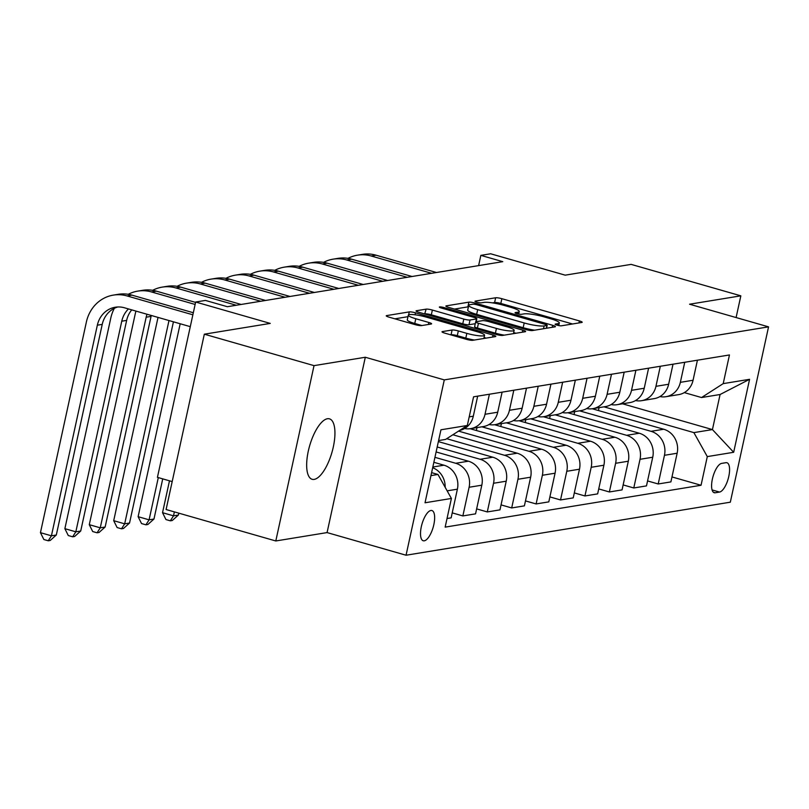 <?xml version="1.0" encoding="UTF-8"?>
<svg xmlns="http://www.w3.org/2000/svg" width="809" height="809" viewBox="0 0 809 809"><rect width="100%" height="100%" fill="white"/><g stroke="black" fill="none" stroke-linecap="round" stroke-linejoin="round"><path stroke-width="1.21" d="M557.057 325.157A3.378 0.536 12.3 0 0 561.416 325.794L581.782 322.467A4.824 0.769 12.3 0 0 582.187 322.255A4.824 0.769 12.3 0 0 579.396 320.92L501.863 298.693A4.824 0.769 12.3 0 0 495.644 297.773L475.267 301.1A3.378 0.536 12.3 0 0 474.984 301.251A3.378 0.536 12.3 0 0 476.946 302.192A3.378 0.536 12.3 0 0 481.304 302.829L483.934 302.404A15.432 2.467 12.3 0 1 503.855 305.347L510.317 307.198A15.432 2.467 12.3 0 1 519.257 311.495A15.432 2.467 12.3 0 1 517.962 312.153L515.323 312.587A3.378 0.536 12.3 0 0 515.04 312.729A3.378 0.536 12.3 0 0 517.002 313.67A3.378 0.536 12.3 0 0 521.36 314.317L523.989 313.882A15.432 2.467 12.3 0 1 543.911 316.835L550.373 318.685A15.432 2.467 12.3 0 1 559.312 322.973A15.432 2.467 12.3 0 1 558.018 323.64L555.389 324.075A3.378 0.536 12.3 0 0 555.105 324.217A3.378 0.536 12.3 0 0 557.057 325.157M314.185 479.393A31.44 11.629 106 0 0 332.681 449.652A31.44 11.629 106 0 0 329.465 418.84A31.44 11.629 106 0 0 327.412 418.749A31.44 11.629 106 0 0 308.917 448.489A31.44 11.629 106 0 0 312.132 479.292A31.44 11.629 106 0 0 314.185 479.393M424.27 540.816A15.725 5.815 106 0 0 433.523 525.951A15.725 5.815 106 0 0 431.915 510.54A15.725 5.815 106 0 0 430.884 510.489A15.725 5.815 106 0 0 421.631 525.365A15.725 5.815 106 0 0 423.249 540.766A15.725 5.815 106 0 0 424.27 540.816M442.422 331.589A4.824 0.769 12.3 0 0 442.017 331.801A4.824 0.769 12.3 0 0 444.808 333.136L466.56 339.376A4.824 0.769 12.3 0 0 472.78 340.296L495.411 336.595A4.824 0.769 12.3 0 0 495.816 336.392A4.824 0.769 12.3 0 0 493.015 335.047L415.492 312.82A4.824 0.769 12.3 0 0 409.263 311.9L386.641 315.601A4.824 0.769 12.3 0 0 386.237 315.813A4.824 0.769 12.3 0 0 389.028 317.148L415.3 324.682A4.824 0.769 12.3 0 0 421.529 325.602L431.207 324.015A4.824 0.769 12.3 0 0 431.612 323.812A4.824 0.769 12.3 0 0 428.821 322.467L415.796 318.736A12.904 2.063 12.3 0 1 408.312 315.146A12.904 2.063 12.3 0 1 426.05 317.057L477.088 331.69A12.904 2.063 12.3 0 1 484.561 335.28A12.904 2.063 12.3 0 1 466.833 333.369L458.329 330.932A4.824 0.769 12.3 0 0 452.1 330.011L442.422 331.589L442.29 332.155M736.099 317.553L740.842 295.831L631.141 264.381L565.208 275.161L490.618 253.773L480.849 255.371L502.783 261.661L227.359 306.712L205.425 300.422L195.657 302.02L157.431 477.35L172.186 481.588M314.023 365.638L275.798 540.968L327.079 532.585L365.304 357.254L314.023 365.638L204.323 334.188L270.246 323.408L195.657 302.02M365.304 357.254L444.293 379.896L768.55 326.856L730.325 502.187L406.057 555.227L444.293 379.896M740.842 295.831L689.561 304.214L768.55 326.856M526.194 329.617A4.824 0.769 12.3 0 0 532.413 330.547L555.035 326.846A4.824 0.769 12.3 0 0 555.439 326.634A4.824 0.769 12.3 0 0 552.648 325.289L475.116 303.072A4.824 0.769 12.3 0 0 468.896 302.151L446.275 305.853A4.824 0.769 12.3 0 0 445.87 306.055A4.824 0.769 12.3 0 0 448.661 307.4L526.194 329.617M525.223 331.72L502.601 335.422A4.824 0.769 12.3 0 1 496.372 334.501L418.85 312.274A4.824 0.769 12.3 0 1 416.048 310.929A4.824 0.769 12.3 0 1 416.453 310.727L426.141 309.139A4.824 0.769 12.3 0 1 432.36 310.059L463.81 319.08A4.824 0.769 12.3 0 0 470.029 320L476.45 318.948A4.824 0.769 12.3 0 0 476.855 318.736A4.824 0.769 12.3 0 0 474.064 317.401L441.33 308.017A3.378 0.536 12.3 0 1 439.368 307.076A3.378 0.536 12.3 0 1 444.01 307.572L522.836 330.173A4.824 0.769 12.3 0 1 525.628 331.508A4.824 0.769 12.3 0 1 525.223 331.72M275.798 540.968L166.098 509.518L204.323 334.188M725.936 462.687L721.638 463.395A15.229 5.633 106 0 0 712.678 477.795A15.229 5.633 106 0 0 714.236 492.721A15.229 5.633 106 0 0 715.237 492.772L719.535 492.064A15.229 5.633 106 0 0 728.494 477.664A15.229 5.633 106 0 0 726.927 462.738A15.229 5.633 106 0 0 725.936 462.687M622.536 403.802L712.436 429.579L720.081 394.509L701.524 397.543L723.206 383.628L729.455 354.959L473.568 396.814L467.319 425.483L445.628 439.408L438.599 440.551M723.206 383.628L749.579 379.31L733.672 452.282L707.299 456.6L693.879 432.613L603.979 406.836M671.976 476.936L701.049 485.269L707.299 456.6M701.049 485.269L445.152 527.124L451.402 498.455L425.028 502.773L440.945 429.791L467.319 425.483M327.079 532.585L406.057 555.227M480.849 255.371L478.615 265.615M693.879 432.613L712.436 429.579L733.672 452.282M430.954 475.621L437.982 474.468L431.601 472.638M447.033 518.518L451.139 517.851L457.388 489.182A19.649 17.99 -99.3 0 0 443.969 465.195L433.857 462.293M452.221 512.876L462.859 515.93L469.109 487.261A19.649 17.99 -99.3 0 0 455.689 463.274L434.939 457.328M462.859 515.93L475.561 513.857L481.81 485.188A19.649 17.99 -99.3 0 0 468.391 461.201L436.112 451.948M476.643 508.881L487.281 511.935L493.53 483.266A19.649 17.99 -99.3 0 0 480.111 459.279L437.194 446.983M487.281 511.935L499.972 509.862L506.222 481.193A19.649 17.99 -99.3 0 0 492.802 457.206L438.367 441.603M501.054 504.887L511.692 507.941L517.942 479.272A19.649 17.99 -99.3 0 0 504.523 455.285L446.71 438.711M511.692 507.941L524.394 505.868L530.643 477.199A19.649 17.99 -99.3 0 0 517.224 453.212L452.858 434.757M525.476 500.902L536.114 503.946L542.364 475.277A19.649 17.99 -99.3 0 0 528.944 451.291L458.541 431.116M536.114 503.946L548.805 501.873L555.065 473.204A19.649 17.99 -99.3 0 0 541.636 449.217L470.15 428.719M549.887 496.908L560.526 499.952L566.785 471.283A19.649 17.99 -99.3 0 0 553.356 447.296L481.891 426.808M560.526 499.952L573.227 497.879L579.477 469.21A19.649 17.99 -99.3 0 0 566.057 445.223L494.572 424.725M574.309 492.914L584.947 495.957L591.197 467.289A19.649 17.99 -99.3 0 0 577.778 443.302L506.303 422.814M584.947 495.957L597.649 493.884L603.898 465.215A19.649 17.99 -99.3 0 0 590.479 441.229L518.984 420.731M598.731 488.919L609.369 491.963L615.619 463.294A19.649 17.99 -99.3 0 0 602.199 439.307L530.724 418.819M609.369 491.963L622.06 489.89L628.31 461.221A19.649 17.99 -99.3 0 0 614.891 437.234L543.405 416.736M623.142 484.925L633.781 487.969L640.03 459.3A19.649 17.99 -99.3 0 0 626.611 435.313L555.136 414.825M633.781 487.969L646.482 485.896L652.732 457.227A19.649 17.99 -99.3 0 0 639.312 433.24L567.817 412.742M647.564 480.93L658.202 483.974L664.452 455.305A19.649 17.99 -99.3 0 0 651.033 431.318L579.557 410.83M658.202 483.974L670.894 481.901L677.143 453.232A19.649 17.99 -99.3 0 0 663.724 429.245L592.239 408.757M684.303 392.608L701.524 397.543M599.085 407.645L598.448 410.537M659.942 396.572A19.649 17.99 -99.3 0 0 665.979 396.693L678.68 394.62A19.649 17.99 -99.3 0 0 693.06 380.26L697.429 360.197M665.979 396.693A19.649 17.99 -99.3 0 0 680.359 382.333L684.738 362.27M574.663 411.639L574.036 414.532M635.53 400.566A19.649 17.99 -99.3 0 0 641.567 400.688L654.259 398.615A19.649 17.99 -99.3 0 0 668.639 384.255L673.017 364.192M641.567 400.688A19.649 17.99 -99.3 0 0 655.947 386.328L660.316 366.265M611.108 404.561A19.649 17.99 -99.3 0 0 617.146 404.682L629.847 402.609A19.649 17.99 -99.3 0 0 644.227 388.249L648.596 368.186M550.251 415.624L549.614 418.526M617.146 404.682A19.649 17.99 -99.3 0 0 631.526 390.322L635.904 370.259M586.687 408.555A19.649 17.99 -99.3 0 0 592.724 408.676L605.425 406.603A19.649 17.99 -99.3 0 0 619.805 392.244L624.184 372.18M525.83 419.618L525.203 422.51M592.724 408.676A19.649 17.99 -99.3 0 0 607.104 394.317L611.483 374.254M562.275 412.55A19.649 17.99 -99.3 0 0 568.312 412.671L581.004 410.598A19.649 17.99 -99.3 0 0 595.384 396.238L599.762 376.175M501.408 423.613L500.781 426.505M568.312 412.671A19.649 17.99 -99.3 0 0 582.692 398.311L587.061 378.248M537.854 416.544A19.649 17.99 -99.3 0 0 543.891 416.665L556.592 414.592A19.649 17.99 -99.3 0 0 570.972 400.233L575.341 380.169M476.997 427.607L476.359 430.499M543.891 416.665A19.649 17.99 -99.3 0 0 558.271 402.306L562.649 382.242M513.442 420.528A19.649 17.99 -99.3 0 0 519.479 420.66L532.17 418.587A19.649 17.99 -99.3 0 0 546.55 404.227L550.929 384.154M519.479 420.66A19.649 17.99 -99.3 0 0 533.859 406.3L538.228 386.237M489.02 424.523A19.649 17.99 -99.3 0 0 495.057 424.654L507.759 422.581A19.649 17.99 -99.3 0 0 522.139 408.211L526.507 388.148M495.057 424.654A19.649 17.99 -99.3 0 0 509.437 410.294L513.816 390.231M464.609 428.517A19.649 17.99 -99.3 0 0 470.646 428.649L483.337 426.576A19.649 17.99 -99.3 0 0 497.717 412.206L502.096 392.143M470.646 428.649A19.649 17.99 -99.3 0 0 485.026 414.289L489.394 394.226M459.583 430.449A19.649 17.99 -99.3 0 0 473.305 416.2L477.674 396.137M445.172 487.311A19.649 17.99 -99.3 0 0 432.673 467.733M437.982 474.468L451.402 498.455M720.081 394.509L749.579 379.31M572.519 323.984L500.832 303.436A4.824 0.769 12.3 0 0 494.612 302.515L492.428 302.869M468.411 306.844A4.824 0.769 12.3 0 0 467.865 306.884L454.506 309.068M546.904 325.461A3.378 0.536 12.3 0 0 547.187 325.309A3.378 0.536 12.3 0 0 545.226 324.379L477.168 304.862A3.378 0.536 12.3 0 0 472.82 304.224L470.039 304.68A15.432 2.467 12.3 0 0 468.745 305.337A15.432 2.467 12.3 0 0 477.684 309.635L524.202 322.963A15.432 2.467 12.3 0 0 544.123 325.916L546.904 325.461L546.287 328.272M468.745 305.337L467.703 310.08A15.432 2.467 12.3 0 0 476.653 314.367L477.684 309.635M534.597 330.183A15.432 2.467 12.3 0 1 523.17 327.706L476.653 314.367M424.685 313.953L426.141 309.139M475.267 323.711L468.998 324.733A4.824 0.769 12.3 0 1 462.768 323.812L431.328 314.802A4.824 0.769 12.3 0 0 425.109 313.882M513.675 332.58L515.96 333.237M496.433 328.434A12.904 2.063 12.3 0 0 514.16 330.335A12.904 2.063 12.3 0 0 506.687 326.755L488.707 321.598A4.824 0.769 12.3 0 0 482.488 320.677L476.056 321.729A4.824 0.769 12.3 0 0 475.652 321.931A4.824 0.769 12.3 0 0 478.453 323.276L496.433 328.434L495.401 333.166A12.904 2.063 12.3 0 0 504.3 335.138M475.652 321.931L474.62 326.674A4.824 0.769 12.3 0 0 477.411 328.009L478.453 323.276M495.401 333.166L477.411 328.009M474.398 340.033A12.904 2.063 12.3 0 1 465.802 338.101L457.287 335.664A4.824 0.769 12.3 0 0 451.068 334.744L450.653 334.815M408.312 315.146L407.281 319.889A12.904 2.063 12.3 0 0 414.754 323.479L415.796 318.736M421.944 325.531L414.754 323.479M407.979 316.683L394.873 318.827M486.148 338.111L484.075 337.515M348.001 258.364A36.85 33.725 80.7 0 1 357.507 255.169L362.392 254.37A36.85 33.725 80.7 0 1 376.094 255.199L436.486 272.512M357.507 255.169A36.85 33.725 80.7 0 1 371.21 255.998L431.601 273.311M323.59 262.359A36.85 33.725 80.7 0 1 333.096 259.163L337.98 258.364A36.85 33.725 80.7 0 1 351.672 259.193L412.074 276.506M333.096 259.163A36.85 33.725 80.7 0 1 346.788 259.992L407.19 277.305M299.168 266.353A36.85 33.725 80.7 0 1 308.674 263.158L313.558 262.359A36.85 33.725 80.7 0 1 327.251 263.188L387.653 280.501M308.674 263.158A36.85 33.725 80.7 0 1 322.376 263.987L382.768 281.299M274.757 270.348A36.85 33.725 80.7 0 1 284.262 267.152L289.137 266.353A36.85 33.725 80.7 0 1 302.839 267.182L363.231 284.495M284.262 267.152A36.85 33.725 80.7 0 1 297.955 267.971L358.347 285.294M250.335 274.342A36.85 33.725 80.7 0 1 259.841 271.146L264.725 270.348A36.85 33.725 80.7 0 1 278.417 271.167L338.819 288.489M259.841 271.146A36.85 33.725 80.7 0 1 273.533 271.966L333.935 289.288M225.913 278.336A36.85 33.725 80.7 0 1 235.419 275.141L240.303 274.342A36.85 33.725 80.7 0 1 254.006 275.161L314.398 292.484M235.419 275.141A36.85 33.725 80.7 0 1 249.121 275.96L309.513 293.283M174.37 511.895L173.51 515.839L178.395 515.04L178.799 513.159M178.395 515.04L172.287 520.5L170.335 520.824L165.946 519.56L162.538 512.694L169.486 480.809M162.538 512.694L173.51 515.839L170.335 520.824M201.502 282.331A36.85 33.725 80.7 0 1 211.007 279.135L215.892 278.336A36.85 33.725 80.7 0 1 229.584 279.156L289.986 296.468M211.007 279.135A36.85 33.725 80.7 0 1 224.7 279.954L285.102 297.267M158.301 477.603L149.089 519.833L153.973 519.034L162.73 478.867M153.973 519.034L147.875 524.495L145.923 524.819L141.535 523.554L138.117 516.688L180.185 323.762M138.117 516.688L149.089 519.833L145.923 524.819M177.08 286.325A36.85 33.725 80.7 0 1 186.586 283.13L191.47 282.331A36.85 33.725 80.7 0 1 205.173 283.15L265.564 300.463M186.586 283.13A36.85 33.725 80.7 0 1 200.288 283.949L260.68 301.261M168.99 320.546L124.677 523.827L129.551 523.029L173.429 321.82M129.551 523.029L123.453 528.489L121.502 528.803L117.113 527.549L113.705 520.683L158.028 317.401M113.705 520.683L124.677 523.827L121.502 528.803M152.668 290.32A36.85 33.725 80.7 0 1 162.174 287.124L167.058 286.325A36.85 33.725 80.7 0 1 180.751 287.144L241.153 304.457M162.174 287.124A36.85 33.725 80.7 0 1 175.866 287.943L236.268 305.256M151.283 315.47A24.563 22.48 -99.3 0 0 151.061 316.4L105.14 527.023L100.255 527.822L97.09 532.797L92.701 531.543L89.283 524.677L135.204 314.054A36.85 33.725 80.7 0 1 135.983 311.081M147.005 314.246A24.563 22.48 -99.3 0 0 146.176 317.199L100.255 527.822L89.283 524.677M105.14 527.023L99.042 532.484L97.09 532.797M128.247 294.314A36.85 33.725 80.7 0 1 137.752 291.119L142.637 290.32A36.85 33.725 80.7 0 1 156.339 291.139L195.576 302.394M137.752 291.119A36.85 33.725 80.7 0 1 151.455 291.938L195.121 304.457M131.746 309.877A24.563 22.48 -99.3 0 0 126.649 320.394L80.718 531.017L75.834 531.816L72.668 536.792L68.28 535.538L64.872 528.671L110.793 318.048A36.85 33.725 80.7 0 1 114.362 308.31M128.479 308.937A24.563 22.48 -99.3 0 0 121.765 321.193L75.834 531.816L64.872 528.671M80.718 531.017L74.62 536.478L72.668 536.792M190.287 326.654L124.455 307.784A24.563 22.48 -99.3 0 0 115.323 307.228A24.563 22.48 -99.3 0 0 97.343 325.188L51.422 535.811L40.45 532.666L86.371 322.043A36.85 33.725 80.7 0 1 113.341 295.113L118.225 294.314A36.85 33.725 80.7 0 1 131.918 295.133L193.321 312.739M113.341 295.113A36.85 33.725 80.7 0 1 127.033 295.932L192.866 314.802M117.79 306.975A24.563 22.48 -99.3 0 0 102.227 324.389L56.306 535.012L51.422 535.811L48.247 540.786L43.868 539.532L40.45 532.666M56.306 535.012L50.209 540.473L48.247 540.786M432.825 467.015L443.969 465.195M455.689 463.274L468.391 461.201M480.111 459.279L492.802 457.206M504.523 455.285L517.224 453.212M528.944 451.291L541.636 449.217M553.356 447.296L566.057 445.223M577.778 443.302L590.479 441.229M602.199 439.307L614.891 437.234M626.611 435.313L639.312 433.24M651.033 431.318L663.724 429.245M680.359 382.333L693.06 380.26M664.452 455.305L677.143 453.232M640.03 459.3L652.732 457.227M655.947 386.328L668.639 384.255M615.619 463.294L628.31 461.221M631.526 390.322L644.227 388.249M591.197 467.289L603.898 465.215M607.104 394.317L619.805 392.244M566.785 471.283L579.477 469.21M582.692 398.311L595.384 396.238M542.364 475.277L555.065 473.204M558.271 402.306L570.972 400.233M517.942 479.272L530.643 477.199M533.859 406.3L546.55 404.227M493.53 483.266L506.222 481.193M509.437 410.294L522.139 408.211M469.109 487.261L481.81 485.188M485.026 414.289L497.717 412.206M447.155 490.851L457.388 489.182M469.19 416.878L473.305 416.2M712.082 489.93L719.535 492.064M713.366 492.236L715.237 492.772M557.654 325.319L558.018 323.64M517.598 313.831L517.962 312.153M494.612 302.515L495.644 297.773M500.832 303.436L501.863 298.693M578.961 322.933L579.396 320.92M446.143 306.409L446.275 305.853M467.865 306.884L468.896 302.151M474.843 304.346L475.116 303.072M552.213 327.301L552.648 325.289M523.17 327.706L524.202 322.963M543.506 328.727L544.123 325.916M416.332 311.293L416.453 310.727M431.328 314.802L432.36 310.059M462.768 323.812L463.81 319.08M468.998 324.733L470.029 320M475.834 321.78L476.45 318.948M443.767 308.714L444.01 307.572M522.392 332.186L522.836 330.173M451.068 334.744L452.1 330.011M457.287 335.664L458.329 330.932M465.802 338.101L466.833 333.369M428.386 324.48L428.821 322.467M386.52 316.167L386.641 315.601M408.626 314.812L409.263 311.9M415.057 314.782L415.492 312.82M492.58 337.06L493.015 335.047M376.094 255.199L371.21 255.998M351.672 259.193L346.788 259.992M327.251 263.188L322.376 263.987M302.839 267.182L297.955 267.971M278.417 271.167L273.533 271.966M254.006 275.161L249.121 275.96M229.584 279.156L224.7 279.954M205.173 283.15L200.288 283.949M180.751 287.144L175.866 287.943M151.061 316.4L146.176 317.199M156.339 291.139L151.455 291.938M126.649 320.394L121.765 321.193M131.918 295.133L127.033 295.932M102.227 324.389L97.343 325.188M558.756 325.562L559.312 322.973M518.69 314.074L519.257 311.495M546.55 328.232L547.187 325.309M476.208 321.699L476.855 318.736M513.442 333.642L514.16 330.335M483.863 338.486L484.561 335.28"/></g></svg>
